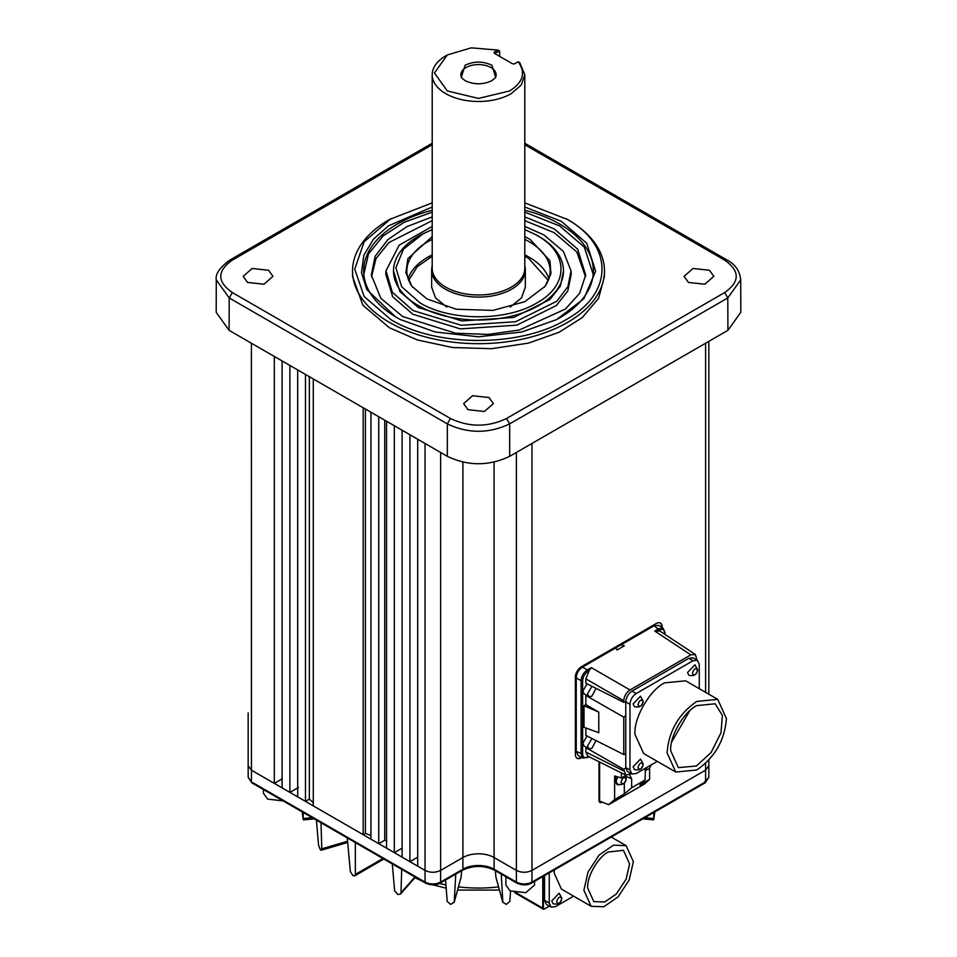 <?xml version="1.0" encoding="UTF-8"?>
<svg xmlns="http://www.w3.org/2000/svg" width="957" height="957" viewBox="0 0 957 957"><rect width="100%" height="100%" fill="white"/><g stroke="black" fill="none" stroke-linecap="round" stroke-linejoin="round"><path stroke-width="1.44" d="M548.277 280.341L528.539 258.258L524.795 256.249M432.205 256.249L417.288 266.656L408.723 280.341M617.074 649.97L615.71 647.925L618.318 646.322L620.926 644.91L624.311 645.796L617.074 649.97L624.311 645.796M467.973 409.692L463.619 403.615L472.591 395.731L489.027 397.538L493.381 403.615L484.409 411.498L467.973 409.692M688.418 282.423L684.064 276.346L693.035 268.462L709.46 270.269L713.826 276.346L704.854 284.229L688.418 282.423M247.54 282.423L243.174 276.346L252.146 268.462L268.582 270.269L272.936 276.346L263.965 284.229L247.54 282.423M524.795 202.872L567.585 219.512A125.977 72.732 180 0 1 604.477 270.951L604.477 276.346L598.58 298.357L582.311 317.557L559.067 332.258L528.539 343.096L491.515 348.695L452.685 347.535L417.503 339.986L389.415 327.773L362.882 305.235L352.523 276.346L352.523 270.951A125.977 72.732 180 0 1 389.415 219.512L432.205 202.872M604.477 270.951A125.977 72.732 180 0 1 526.709 338.144A125.977 72.732 180 0 1 389.415 322.377A125.977 72.732 180 0 1 352.523 270.951M619.299 784.812L617.121 784.656L615.746 781.63L617.265 776.761M617.121 784.656L614.968 781.175L616.38 776.498M567.585 219.512L566.03 218.615C613.999 244.92 613.999 293.368 566.03 319.674C520.464 347.379 436.536 347.379 390.97 319.674L364.138 296.491L354.724 269.144L364.138 241.798L390.97 218.615M697.019 660.067L695.368 654.516L660.019 631.153L654.732 631.022L658.715 628.713L663.285 628.378L658.739 625.376L654.181 625.722L620.926 644.91M596.091 740.539L591.821 748.458L588.794 748.757L587.538 745.982L591.976 738.481M588.794 748.757L584.117 746.065L582.861 743.29L587.143 735.861M596.091 688.346L591.821 696.265L588.794 696.564L587.538 693.789L591.976 686.277M588.794 696.564L584.117 693.861L582.861 691.086L587.143 683.669M589.177 756.82L583.1 758.064L581.102 753.949L581.102 680.726C581.473 676.144 583.555 672.544 587.335 669.936L591.318 667.627L589.129 670.666L585.863 678.872L585.863 683.226L623.773 702.354L625.77 701.577L625.758 715.657L623.773 717.164L585.863 695.476L587.143 694.914M585.863 727.978L585.863 735.431L623.773 754.547L625.758 753.769L625.77 767.849L623.773 769.368L585.863 747.668L587.143 747.106M505.894 876.779L505.894 885.046L510.093 890.895L525.704 892.69L534.556 885.046L534.556 881.337M263.45 789.537L263.45 793.257L267.649 799.107L283.164 800.913M637.948 704.711C639.659 699.89 641.381 698.897 643.092 701.744C641.369 706.577 639.659 707.558 637.948 704.711M633.115 703.909L640.496 696.217L643.188 701.134C642.709 705.931 639.79 707.785 634.431 706.709L633.115 703.909M637.948 767.562C639.659 762.741 641.381 761.748 643.092 764.595C641.369 769.428 639.659 770.409 637.948 767.562M633.115 766.76L640.496 759.068L643.188 763.985C642.709 768.782 639.79 770.648 634.431 769.572L633.115 766.76M692.378 673.285C694.1 668.464 695.811 667.472 697.521 670.319C695.799 675.14 694.088 676.132 692.378 673.285M687.545 672.472L694.926 664.792L697.617 669.709C697.139 674.506 694.22 676.36 688.861 675.283L687.545 672.472M675.774 772.048L643.63 753.494L634.934 734.282C633.654 717.989 649.863 689.913 664.613 682.867L685.607 680.798L717.738 699.352L726.435 718.563C724.676 740.395 714.783 757.525 696.756 769.966L675.774 772.048L667.077 752.836C668.835 731.004 678.728 713.862 696.756 701.433L717.738 699.352M620.973 782.204C622.684 777.383 624.407 776.39 626.117 779.237C624.395 784.07 622.684 785.051 620.973 782.204M625.423 775.672L626.213 778.639C625.734 783.424 622.816 785.29 617.456 784.214L616.141 781.402L617.588 776.857M524.795 207.011L561.352 221.318L586.725 243.234L595.613 271.262L583.878 298.716L556.639 319.554L521.721 332.019L478.5 336.792L435.279 332.019L400.361 319.554L395.648 316.982L366.806 289.576L361.483 272.578L363.851 255.208L373.421 239.214L388.542 225.804L432.205 207.011M555.826 319.973A114.84 66.308 0 0 0 593.268 273.403A114.84 66.308 0 0 0 559.713 224.058A114.84 66.308 0 0 0 524.795 210.265M432.205 210.265A114.84 66.308 0 0 0 363.732 273.403A114.84 66.308 0 0 0 397.287 317.832A114.84 66.308 0 0 0 401.174 319.973M593.196 274.3L584.308 247.133L559.63 225.912L524.795 212.143M432.205 212.143L404.249 222.251L383.039 236.008L368.517 253.904L363.804 274.3M696.756 705.608L715.19 703.778L722.379 715.429L720.992 732.787L711.015 752.657L696.373 766.019L678.334 767.622L670.69 750.743C669.577 736.435 683.765 711.841 696.756 705.608M671.67 742.046L689.71 710.8M524.795 216.892L554.33 228.962L577.681 249.191L585.672 275.042L579.643 293.344L565.348 309.075L519.304 330.009L488.07 334.412L455.568 333.227L402.67 316.528L380.838 298.321L371.328 275.042L375.156 256.201L387.98 239.537L407.072 226.558L432.205 216.892M585.505 276.848L576.88 252.038L554.175 232.659L524.795 220.636M432.205 220.636L388.937 242.528L375.993 258.593L371.495 276.848M524.795 226.45L543.971 234.944L563.362 251.38L571.018 270.771L567.92 286.598L556.878 301.192L515.512 321.743L461.274 325.272L413.029 310.547L392.322 292.28L385.982 270.771L399.189 245.171L432.205 226.45M571.245 274.192L567.812 290.94L556.328 305.546L516.84 325.153L460.329 328.897L412.874 314.243L392.657 296.73L385.755 274.18M591.127 906.279L583.878 890.249L588.053 871.971L599.154 855.032L613.449 845.163L626.129 845.665L633.367 861.683L629.204 879.962L618.09 896.9L603.795 906.781L591.127 906.279L561.436 889.125L554.187 873.107L554.33 869.913M524.795 229.608L535.178 234.381A84.982 49.07 180 0 1 538.6 236.247A84.982 49.07 180 0 1 563.422 269.12A84.982 49.07 180 0 1 512.473 315.918A84.982 49.07 180 0 1 418.4 305.642A84.982 49.07 180 0 1 393.578 269.12A84.982 49.07 180 0 1 421.822 234.381L432.205 229.608M563.529 270.771L560.383 286.119L549.856 299.517L513.658 317.485L461.836 320.93L418.329 307.484L399.799 291.442L393.471 270.759M629.574 863.872L626.165 879.088L616.344 893.994L604.812 901.949L593.818 901.626L587.682 888.06C586.844 876.552 597.958 857.197 608.233 852.005L623.438 850.306L629.574 863.872M533.635 233.58L536.949 235.398C568.996 252.971 568.996 285.33 536.949 302.89C506.528 321.396 450.472 321.396 420.051 302.89L401.701 286.801L395.863 267.828L403.507 249.071L423.365 233.58M524.795 236.618L530.058 239.382L549.964 260.783L550.957 273.881L545.059 286.334L524.651 301.742L492.987 310.403L456.214 309.231L426.942 298.919L411.941 286.334L405.852 272.733L407.921 258.569L432.205 236.618M544.461 287.088A71.643 41.366 0 0 0 550.143 270.951A71.643 41.366 0 0 0 529.161 241.702A71.643 41.366 0 0 0 524.795 239.382M432.205 239.382A71.643 41.366 0 0 0 406.857 270.951A71.643 41.366 0 0 0 412.539 287.088M524.795 265.914A46.845 27.047 180 0 1 525.345 270.041A46.845 27.047 180 0 1 496.432 295.031A46.845 27.047 180 0 1 445.376 289.17A46.845 27.047 180 0 1 431.655 270.041A46.845 27.047 180 0 1 432.205 265.914M525.345 270.041L525.345 287.148L521.493 297.89L510.201 307.053M446.799 307.053L435.507 297.89L431.655 287.148L431.655 270.041M494.41 53.341L494.087 52.264L494.41 53.341L512.473 63.772L514.352 63.952L518.108 61.774L519.735 62.612L524.795 74.754L524.795 268.247A46.295 26.724 180 0 1 496.216 292.938A46.295 26.724 180 0 1 445.771 287.148A46.295 26.724 180 0 1 432.205 268.247L432.205 74.754A46.295 26.724 180 0 1 445.771 55.853A46.295 26.724 180 0 1 446.572 55.398M524.795 74.754L521.266 84.982L511.229 93.654A46.295 26.724 180 0 1 445.771 93.654A46.295 26.724 180 0 1 432.205 74.754M465.126 80.675L461.238 77.409L465.126 65.232C474.038 61.069 482.962 61.069 491.874 65.232L495.762 77.409L491.874 80.675C482.962 84.838 474.038 84.838 465.126 80.675M495.116 78.163A17.633 10.18 0 0 0 496.133 74.754A17.633 10.18 0 0 0 490.965 67.552A17.633 10.18 0 0 0 471.753 65.351A17.633 10.18 0 0 0 460.867 74.754A17.633 10.18 0 0 0 461.884 78.163M518.108 61.774C526.039 72.541 523.228 82.266 509.674 90.951L478.5 98.415L447.326 90.951L434.406 72.959L447.326 54.956L471.239 47.85L497.867 50.087L494.087 52.264L494.865 53.604L498.585 51.463L497.867 50.087L499.53 50.948L499.745 56.427M498.585 51.463L499.745 52.073M556.591 901.745C558.314 896.865 560.024 895.872 561.735 898.767C560.024 903.599 558.302 904.592 556.591 901.745M553.086 903.743L551.758 900.932L559.139 893.24L561.843 898.168C561.221 902.977 558.302 904.843 553.086 903.743M573.626 896.171L555.479 906.662L551.065 907.092L549.234 903.061L549.234 872.856M544.33 909.042L542.775 908.145A2.201 1.268 -60 0 0 543.229 909.15A2.201 1.268 -60 0 0 544.33 909.042L549.378 906.123M551.065 907.092L546.387 904.389L544.557 900.358L544.557 875.559M543.397 908.145L543.397 876.229M516.636 893.048L542.775 908.145L542.775 876.588M651.059 764.834C649.336 769.667 647.626 770.66 645.915 767.813M598.771 712.104L584.033 705.716L585.863 704.651L598.771 712.104L598.771 732.691L584.033 727.308L584.033 705.716M625.758 715.657L625.758 753.769M623.773 754.547L623.773 717.164M402.119 857.173L394.332 852.675L394.332 425.733L402.119 430.231L402.119 857.173L409.919 861.671L409.919 434.741L417.707 439.239L417.707 866.169L409.919 861.671L417.707 857.173M386.532 848.177L378.745 843.679L378.745 416.738L386.532 421.236L386.532 848.177L394.332 852.675L402.119 848.177M370.945 839.181L363.158 834.671L363.158 407.742L370.945 412.24L370.945 839.181L378.745 843.679L384.726 840.222L386.532 840.772M313.274 805.878L305.474 801.38L305.474 374.438L313.274 378.936L313.274 805.878L363.158 834.671L365.383 833.391L370.945 835.533M297.687 796.882L289.887 792.384L289.887 365.442L297.687 369.94L297.687 796.882L305.474 801.38L309.35 799.143L313.274 802.684M282.1 787.874L274.3 783.376L274.3 356.447L282.1 360.945L282.1 787.874L289.887 792.384L298.476 787.42M432.205 144.734L232.312 260.148C216.94 270.951 216.94 281.741 232.312 292.543L229.202 297.938L216.282 279.887L216.186 312.293L229.094 330.344L251.392 343.216L251.428 781.857L248.198 777.371L248.162 765.66L251.392 770.158L274.3 783.376L282.1 778.878M585.863 704.651L585.863 695.476M699.256 688.681L699.256 664.337L697.438 660.306L693.227 657.866L688.813 658.308L632.003 691.11L636.202 693.538L693.024 660.737L697.438 660.306M625.758 701.912L629.969 704.34L629.969 769.942L625.758 767.514M629.969 704.34C630.34 699.758 632.421 696.158 636.202 693.538M657.292 761.377L636.202 773.543L631.799 773.986L629.969 769.942M495.391 870.714L495.893 877.138L502.832 902.403M495.81 876.66L502.784 902.08L506.277 904.413L509.806 901.434L510.583 891.17M501.229 874.076L502.856 902.535M454.168 902.403L461.107 877.138L461.609 870.714M445.567 879.973L447.194 901.434L450.723 904.413L454.216 902.08L455.771 874.076M454.144 902.535L461.19 876.66M392.286 863.92L394.655 890.907L397.909 894.508L400.54 894.005L400.995 892.773L401.689 869.351M347.283 837.937L350.334 871.516L352.966 875.655L354.712 875.858L355.358 874.423L355.358 842.603M316.42 820.125L318.549 845.175L320.32 849.708L321.289 850.235L347.69 842.459M320.32 849.708L321.779 848.835L321.014 822.769M302.245 811.943L303.154 819.216L303.202 812.493M303.154 819.216L303.536 818.498L312.233 817.709M644.767 817.709L653.464 818.498L653.846 819.216L654.755 811.943M653.798 812.493L653.846 819.216M309.35 799.143L309.35 376.675M365.383 409.034L365.383 833.391M384.726 840.222L384.726 420.195M599.62 762.023L599.62 801.105L608.712 804.67L644.659 783.915L649.612 779.345L639.91 784.943L645.042 780.015L645.485 768.184M608.712 804.67L614.621 799.55L614.621 775.983L621.404 777.993L626.165 775.254M629.55 774.811L631.656 778.735L631.656 787.743L624.323 793.951L624.323 783.125M631.405 773.758L625.758 775.086L623.773 769.368M623.773 770.959L585.863 752.035L585.863 747.668M631.799 773.986L627.589 771.557L625.77 767.849M623.773 702.354L623.773 700.763C624.096 696.146 626.177 692.545 630.005 689.961L690.81 654.863L695.368 654.516M585.863 752.035L587.849 756.15L625.758 775.086M625.77 701.577C626.285 697.103 628.366 693.61 632.003 691.11M417.707 866.169L425.04 870.403L425.04 882.091C430.231 884.555 435.423 884.555 440.627 882.091A2.201 1.268 60 0 1 440.16 883.096L440.16 883.096C435.937 885.476 431.057 885.476 425.494 883.096L251.882 782.862L248.198 777.371M216.282 279.887L216.282 279.887C215.205 273.989 219.823 267.338 230.111 259.933L232.312 260.148M417.707 439.239L425.04 443.462L425.04 870.403C430.231 872.868 435.423 872.868 440.627 870.403L462.913 857.532L462.913 462.147M649.612 779.345L649.612 768.351M631.656 787.743L645.042 780.015M614.621 799.55L624.323 793.951M621.404 777.993L621.404 772.909M704.017 782.754L708.802 777.371L705.118 782.862L531.506 883.096C527.283 885.476 522.39 885.476 516.84 883.096L516.84 883.096A2.201 1.268 -60 0 1 516.373 882.091C521.577 884.555 526.769 884.555 531.96 882.091A2.201 1.268 60 0 1 531.506 883.096M425.04 443.462L447.326 456.333C468.105 466.203 488.895 466.203 509.674 456.333L705.608 343.216L705.608 692.342L705.608 343.216L727.906 330.344L740.814 312.293L740.718 279.887L727.798 297.938L724.688 292.543C740.06 281.741 740.06 270.951 724.688 260.148L524.795 144.734M724.688 292.543L506.552 418.484L509.674 423.879C488.895 433.736 468.105 433.736 447.326 423.879L229.202 297.938L229.094 330.344M583.1 758.064L578.219 755.635L576.234 751.508L576.234 677.915C576.557 673.297 578.626 669.697 582.466 667.125L615.71 647.925M494.087 462.147L494.087 857.532L516.373 870.403C521.577 872.868 526.769 872.868 531.96 870.403L531.96 882.091L705.584 781.845L705.608 770.146L708.838 765.66L708.838 760.025M599.68 802.253A4.414 2.548 120 0 0 601.654 801.906M581.94 757.489L581.306 757.86A8.374 4.833 -60 0 1 577.107 758.279A8.374 4.833 -60 0 1 575.372 754.451L575.372 677.054A8.374 4.833 -60 0 1 581.306 666.79L656.275 623.497A8.374 4.833 -60 0 1 660.462 623.091A8.374 4.833 -60 0 1 662.196 626.919L661.73 627.361M661.73 626.656A8.374 4.833 120 0 0 660.222 622.959M576.88 758.135A8.374 4.833 120 0 0 580.827 757.597L581.306 757.86M581.437 757.238L580.827 757.597M602.216 802.122A4.414 2.548 -60 0 1 599.907 802.409A4.414 2.548 -60 0 1 598.986 800.387L598.986 761.712M662.196 626.919L662.196 627.66M498.573 886.888A100.521 58.042 180 0 1 458.427 886.888M445.938 884.926A100.521 58.042 180 0 1 439.419 883.49M548.875 278.69A71.643 41.366 0 0 0 529.161 257.182A71.643 41.366 0 0 0 524.795 254.861M432.205 254.861A71.643 41.366 0 0 0 408.125 278.69M232.312 292.543L450.448 418.484L447.326 423.879L447.326 456.333M544.557 900.358L549.234 903.061M400.995 892.773L414.919 876.995M355.358 874.423L382.92 858.513M321.779 848.835L347.582 841.239M426.595 882.988L252.983 782.754M631.656 778.735L625.758 776.354M585.863 678.872L623.773 700.763M589.129 756.473L588.088 757.071C584.799 758.578 582.98 757.525 582.634 753.925L582.634 680.702C582.98 676.707 584.799 673.561 588.088 671.264L589.129 670.666M693.024 660.737L688.813 658.308M658.428 630.651L659.469 630.053C662.758 628.558 664.577 629.598 664.924 633.199L664.924 634.395M440.627 452.47L440.627 882.091L461.334 870.128M516.373 452.47L516.373 882.091L494.111 869.231A22.071 12.74 0 0 0 462.889 869.231L462.913 857.532A22.047 12.728 0 0 1 494.087 857.532L494.111 869.231A2.201 1.268 120 0 0 494.566 870.236C483.859 865.2 473.141 865.2 462.434 870.236L440.16 883.096M740.718 279.887C739.749 270.831 735.143 264.18 726.889 259.933L724.688 260.148M251.392 343.216L274.3 356.447M282.1 360.945L289.887 365.442M297.687 369.94L305.474 374.438M313.274 378.936L363.158 407.742M370.945 412.24L378.745 416.738M386.532 421.236L394.332 425.733M402.119 430.231L409.919 434.741M659.469 630.053L654.181 625.722M664.948 632.314L664.924 633.199L664.948 632.314M587.335 757.537L588.088 757.071L587.335 757.537M576.234 751.508L582.634 753.925M576.234 677.915L581.102 680.726L582.634 680.702M582.466 667.125L587.335 669.936L588.088 671.264M591.318 667.627L630.005 689.961M690.81 654.863L654.732 631.022M506.552 418.484C487.855 427.36 469.145 427.36 450.448 418.484M727.906 330.344L727.798 297.938L509.674 423.879L509.674 456.333M531.96 443.462L531.96 870.403L705.608 770.146L705.608 763.291M414.883 877.736L421.236 880.631M433.031 884.878L446.189 888.204M457.554 890.082L499.446 890.082M571.018 270.771L571.257 274.36M611.236 837.064L626.129 845.665M563.422 269.12L563.541 270.927M447.326 54.956L445.771 55.853M393.578 269.12L393.459 270.927M385.982 270.771L385.743 274.36M543.229 909.15L514.687 892.678M651.119 764.942L649.169 768.818L645.066 770.481M415.338 877.222L400.696 893.814M383.829 859.039L354.748 875.834M314.243 818.869L303.465 819.85M642.757 818.869L653.535 819.85M248.162 712.917L248.162 765.648M432.205 143.251L230.111 259.933M726.889 259.933L524.795 143.251M516.84 883.096L494.566 870.236M665.247 634.611L663.285 628.378M708.802 777.371L708.838 765.66M708.838 694.208L708.838 341.35"/></g></svg>
